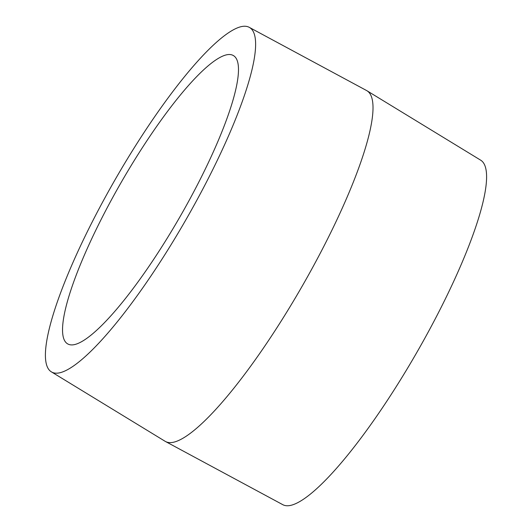 <?xml version="1.0" encoding="UTF-8"?>
<svg xmlns="http://www.w3.org/2000/svg" width="532" height="532" viewBox="0 0 532 532"><rect width="100%" height="100%" fill="white"/><g stroke="black" fill="none" stroke-linecap="round" stroke-linejoin="round"><path stroke-width="0.8" d="M74.44 344.61A166.277 34.061 -60.1 0 0 187.437 203.523A166.277 34.061 -60.1 0 0 233.282 55.508A166.277 34.061 -60.1 0 0 226.585 54.816A166.277 34.061 -60.1 0 0 113.589 195.909A166.277 34.061 -60.1 0 0 67.744 343.925A166.277 34.061 -60.1 0 0 74.44 344.61M51.431 371.888L165.12 441.294A202.246 41.429 -60.1 0 0 165.519 441.52A202.246 41.429 -60.1 0 0 173.465 442.252A202.246 41.429 -60.1 0 0 310.648 271.12A202.246 41.429 -60.1 0 0 366.881 90.706A202.246 41.429 -60.1 0 0 366.482 90.48L249.209 27.318A198.649 40.691 -60.1 0 0 241.402 26.6A198.649 40.691 -60.1 0 0 106.659 194.685A198.649 40.691 -60.1 0 0 51.431 371.888A198.649 40.691 -60.1 0 0 59.624 372.826A198.649 40.691 -60.1 0 0 194.892 203.783A198.649 40.691 -60.1 0 0 249.209 27.318M165.519 441.52L282.791 504.682A198.649 40.691 -60.1 0 0 290.598 505.4A198.649 40.691 -60.1 0 0 425.341 337.315A198.649 40.691 -60.1 0 0 480.569 160.112L366.881 90.706"/></g></svg>
